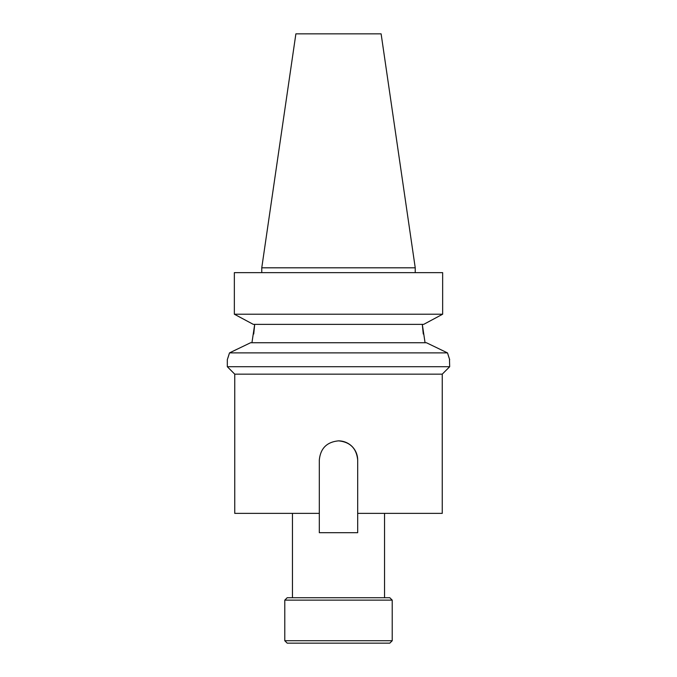 <?xml version="1.0" encoding="UTF-8"?>
<svg xmlns="http://www.w3.org/2000/svg" width="677" height="677" viewBox="0 0 677 677"><rect width="100%" height="100%" fill="white"/><g stroke="black" fill="none" stroke-linecap="round" stroke-linejoin="round"><path stroke-width="1.02" d="M287.2 597.723L389.8 597.723L392.22 600.135L284.78 600.135L287.2 597.723M392.22 640.73L389.8 643.15L287.2 643.15L284.78 640.73L392.22 640.73L392.22 600.135M284.78 640.73L284.78 600.135M442.25 374.153L234.75 374.153L234.75 513.369L319.316 513.369L319.316 532.706L357.684 532.706L357.684 513.369L442.25 513.369L442.25 374.153L449.68 366.722L449.477 359.064M357.684 460.047A19.184 19.184 0 0 0 338.5 440.862C350.153 441.988 356.551 448.386 357.684 460.047L357.684 513.369M319.316 513.369L319.316 460.047C320.449 448.386 326.847 441.996 338.5 440.862M384.544 597.723L384.544 513.369M292.456 597.723L292.456 513.369M234.75 374.153L227.32 366.722L449.68 366.722M227.929 357.888L229.503 352.895L250.592 342.731L426.408 342.731L447.497 352.895L449.68 359.656M423.277 334.023L422.304 324.368L425.063 342.731M430.479 320.737L423.692 324.368L253.308 324.368L234.352 314.213L442.648 314.213L430.479 320.737L442.648 314.213L442.648 272.645L234.352 272.645L234.352 314.213L246.521 320.737M415.238 272.645L415.238 267.813L261.762 267.813L261.762 272.645M261.762 267.813L295.883 33.85L381.117 33.85L415.238 267.813M227.32 366.722L227.32 359.656L229.503 352.895L447.497 352.895L426.408 342.731M253.723 334.023L254.696 324.368L251.937 342.731M231.839 351.761L237.102 349.214M227.32 359.656L227.523 359.064M449.071 357.888L447.497 352.895"/></g></svg>
